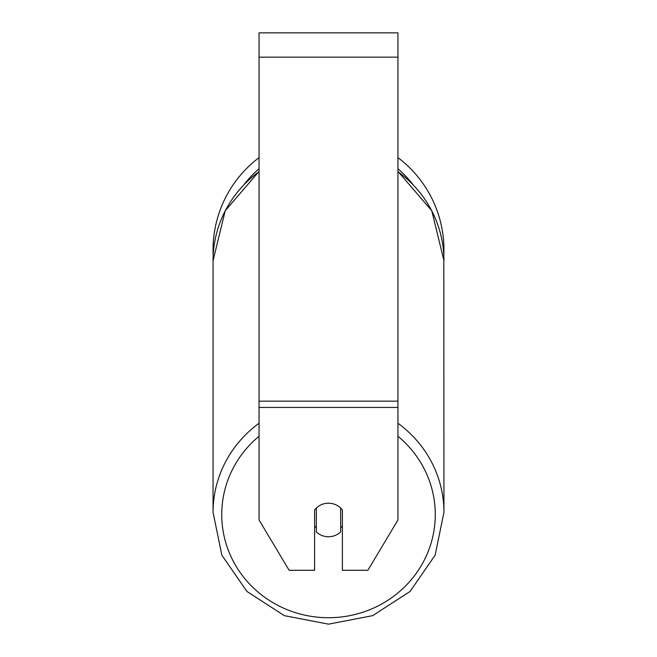 <?xml version="1.0" encoding="UTF-8"?>
<svg xmlns="http://www.w3.org/2000/svg" width="657" height="657" viewBox="0 0 657 657"><rect width="100%" height="100%" fill="white"/><g stroke="black" fill="none" stroke-linecap="round" stroke-linejoin="round"><path stroke-width="0.99" d="M328.5 536.744A17.361 16.77 0 0 1 316.346 531.956L316.346 508.001A17.361 16.77 0 0 1 328.5 503.213A17.361 16.77 0 0 1 340.655 508.001L340.655 531.956A17.361 16.77 0 0 1 328.5 536.744M316.346 527.908A17.361 16.77 0 0 1 314.613 525.994M342.387 525.994A17.361 16.77 0 0 1 340.655 527.908M397.945 407.447L397.945 32.85L259.055 32.85L259.055 519.983L289.129 570.284L314.613 570.284L314.613 509.914A17.361 16.77 0 0 1 342.387 509.914L342.387 570.284L367.871 570.284L397.945 519.983L397.945 407.447L259.055 407.447M397.945 157.631A115.443 115.443 0 0 1 443.812 255.376L443.943 512.337A115.443 111.509 180 0 0 397.945 423.256M259.055 171.633A115.443 111.509 0 0 0 213.057 260.722L213.188 255.376A115.443 115.443 0 0 1 259.055 157.631M259.055 423.256A115.443 111.509 180 0 0 213.057 512.337L221.861 555.173L246.917 591.456L284.366 615.658L328.5 624.15L372.634 615.658L410.083 591.448L435.139 555.173L443.943 512.337L435.139 555.173L410.083 591.456L372.634 615.658L328.5 624.15L284.366 615.658L246.917 591.448L221.861 555.173L213.057 512.337L213.057 260.722L225.203 210.79L259.055 171.395M397.945 436.248A106.771 103.133 0 0 1 428.643 550.344A106.771 103.133 0 0 1 328.5 617.72A106.771 103.133 0 0 1 228.357 550.344A106.771 103.133 0 0 1 259.055 436.248M397.945 171.633A115.443 111.509 0 0 1 443.943 260.722L431.797 210.79L397.945 171.395M397.945 57.151L259.055 57.151M397.945 401.156L259.055 401.156M412.76 184.288A106.771 106.771 0 0 0 397.945 168.759M259.055 168.759A106.771 106.771 0 0 0 244.24 184.288"/></g></svg>
